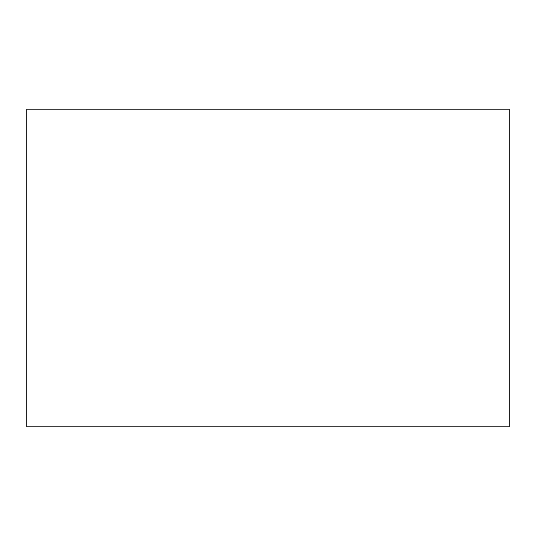 <?xml version="1.0" encoding="UTF-8"?>
<svg xmlns="http://www.w3.org/2000/svg" width="536" height="536" viewBox="0 0 536 536"><rect width="100%" height="100%" fill="white"/><g stroke="black" fill="none" stroke-linecap="round" stroke-linejoin="round"><path stroke-width="0.8" d="M509.2 426.837L509.2 109.163L26.8 109.163L26.8 426.837L509.2 426.837"/></g></svg>
